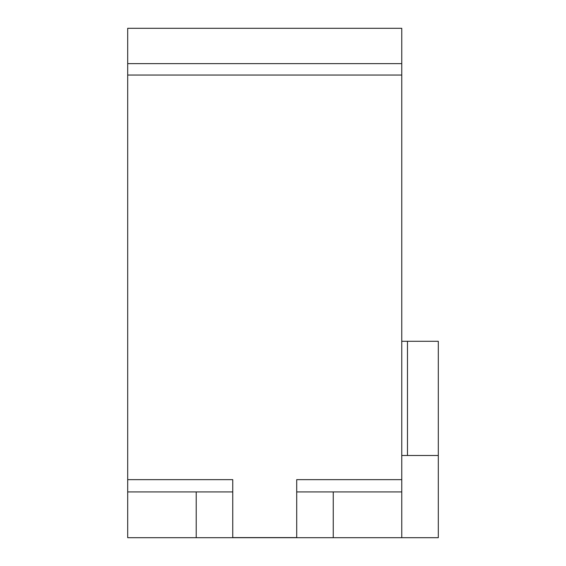 <?xml version="1.0" encoding="UTF-8"?>
<svg xmlns="http://www.w3.org/2000/svg" width="566" height="566" viewBox="0 0 566 566"><rect width="100%" height="100%" fill="white"/><g stroke="black" fill="none" stroke-linecap="round" stroke-linejoin="round"><path stroke-width="0.85" d="M333.247 491.925L333.247 537.7L196.211 537.7L196.211 491.925M196.211 537.7L127.697 537.7L127.697 28.3L401.761 28.3L401.761 479.65L296.704 479.65L296.704 537.601L232.753 537.601L232.753 479.65L127.697 479.65M333.247 537.7L438.303 537.7L438.303 455.481L401.761 455.481M401.761 479.65L401.761 537.7M401.761 341.291L407.47 341.291L407.47 455.481M407.47 341.291L438.303 341.291L438.303 455.481M127.697 491.925L232.753 491.925M296.704 491.925L401.761 491.925M127.697 75.052L401.761 75.052M401.761 63.633L127.697 63.633"/></g></svg>
